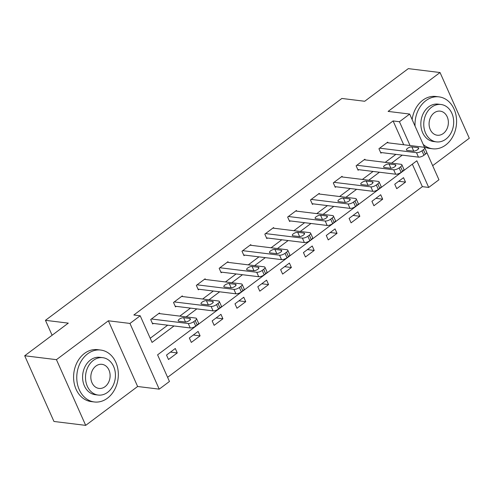 <?xml version="1.0" encoding="UTF-8"?>
<svg xmlns="http://www.w3.org/2000/svg" width="494" height="494" viewBox="0 0 494 494"><rect width="100%" height="100%" fill="white"/><g stroke="black" fill="none" stroke-linecap="round" stroke-linejoin="round"><path stroke-width="0.74" d="M426.748 152.368L438.944 179.767L428.699 187.43L416.843 160.791L157.592 354.84L169.454 381.479L159.21 389.149L129.959 323.44L140.197 315.777L152.059 342.41L174.024 325.972M137.628 386.493L108.377 320.785L56.44 359.663L24.7 355.76L53.957 421.468L85.69 425.371L137.628 386.493L159.21 389.149M432.664 165.663L469.3 138.24L440.043 72.532L388.105 111.409L409.687 114.058L424.587 147.515M167.602 377.33L422.358 186.652L428.699 187.43M56.44 359.663L85.69 425.371M24.7 355.76L68.296 323.132L45.448 320.322L341.86 98.454L364.708 101.264L408.31 68.629L440.043 72.532M45.448 320.322L52.098 335.253M422.358 186.652L412.342 164.162M403.524 177.661L394.749 184.231L396.725 188.671L405.506 182.101L403.524 177.661M380.701 194.741L371.926 201.311L373.902 205.751L382.677 199.181L380.701 194.741M357.878 211.827L349.104 218.397L351.08 222.837L359.854 216.267L357.878 211.827M335.056 228.907L326.281 235.477L328.257 239.917L337.031 233.347L335.056 228.907M312.233 245.993L303.452 252.564L305.434 257.004L314.209 250.433L312.233 245.993M289.41 263.074L280.629 269.644L282.611 274.084L291.386 267.513L289.41 263.074M266.587 280.16L257.806 286.73L259.782 291.17L268.563 284.6L266.587 280.16M243.764 297.24L234.983 303.816L236.959 308.25L245.74 301.68L243.764 297.24M220.942 314.326L212.161 320.896L214.137 325.336L222.918 318.766L220.942 314.326M198.119 331.412L189.338 337.982L191.314 342.422L200.095 335.852L198.119 331.412M175.29 348.492L166.515 355.062L168.491 359.502L177.272 352.932L175.29 348.492M403.697 144.742L393.101 120.944L133.849 314.993L140.197 315.777M150.213 338.26L167.676 325.194M179.804 316.111L190.499 308.108M202.626 299.031L213.322 291.028M225.449 281.944L236.144 273.942M248.278 264.858L258.967 256.855M271.101 247.778L281.79 239.775M293.924 230.692L304.613 222.689M316.747 213.612L327.436 205.609M339.569 196.526L350.258 188.523M362.392 179.446L373.087 171.443M385.215 162.359L395.91 154.356M388.012 142.815L387.716 142.142L378.935 148.713L380.911 153.152L381.646 152.603M365.19 159.902L364.893 159.222L356.112 165.799L358.088 170.232L358.823 169.689M342.367 176.982L342.064 176.309L333.289 182.879L335.265 187.319L335.994 186.769M319.544 194.068L319.241 193.395L310.467 199.965L312.443 204.405L313.171 203.855M296.721 211.148L296.419 210.475L287.644 217.045L289.62 221.485L290.349 220.935M273.898 228.234L273.596 227.561L264.821 234.131L266.797 238.571L267.526 238.022M251.076 245.314L250.773 244.641L241.992 251.211L243.974 255.651L244.703 255.108M228.253 262.4L227.95 261.727L219.169 268.298L221.145 272.737L221.88 272.188M205.424 279.481L205.127 278.807L196.346 285.378L198.322 289.817L199.057 289.274M182.601 296.567L182.305 295.894L173.524 302.464L175.5 306.904L176.234 306.354M159.778 313.653L159.482 312.974L150.701 319.544L152.677 323.984L153.412 323.44M108.377 320.785L129.959 323.44M393.101 120.944L399.448 121.722L409.687 114.058M410.045 145.526L399.448 121.722M186.152 316.889L196.847 308.886M208.974 299.809L219.669 291.806M231.797 282.722L242.492 274.72M254.62 265.642L265.315 257.64M277.449 248.556L288.138 240.553M300.272 231.476L310.961 223.473M323.095 214.39L333.783 206.387M345.917 197.31L356.606 189.307M368.74 180.224L379.429 172.221M391.563 163.144L402.258 155.141M398.714 181.261L405.506 182.101M375.885 198.347L382.677 199.181M353.062 215.433L359.854 216.267M330.239 232.513L337.031 233.347M307.416 249.6L314.209 250.433M284.593 266.68L291.386 267.513M261.771 283.766L268.563 284.6M238.948 300.846L245.74 301.68M216.125 317.932L222.918 318.766M193.302 335.012L200.095 335.852M170.479 352.099L177.272 352.932M386.981 142.692L423.821 147.218A4.187 1.55 -24 0 1 424.716 147.706A4.187 1.55 -24 0 1 423.438 149.719L421.975 150.812A4.187 1.55 -24 0 1 416.51 152.695L379.664 148.163M380.615 152.479L418.486 157.135L416.51 152.695M417.936 147.638A3.347 1.235 156 0 1 418.653 148.033A3.347 1.235 156 0 1 416.911 150.108A3.347 1.235 156 0 1 413.256 151.145L407.161 150.398A3.347 1.235 156 0 1 406.445 150.003A3.347 1.235 156 0 1 408.186 147.928A3.347 1.235 156 0 1 411.842 146.891L417.936 147.638L418.461 148.824M424.716 147.706L426.693 152.146A4.187 1.55 156 0 1 425.414 154.159L423.951 155.252A4.187 1.55 156 0 1 418.486 157.135M423.222 144.452A26.151 20.699 97 0 0 432.614 148.78A26.151 20.699 97 0 0 445.687 145.026A26.151 20.699 97 0 0 456.289 116.936A26.151 20.699 97 0 0 438.993 96.867A26.151 20.699 97 0 0 425.921 100.628A26.151 20.699 97 0 0 415.065 126.143M438.993 96.867L435.819 96.478A26.151 20.699 97 0 0 422.747 100.239A26.151 20.699 97 0 0 412.138 119.554M436.424 141.877L433.51 141.512A18.828 14.9 -83 0 1 421.055 127.069A18.828 14.9 -83 0 1 428.687 106.846A18.828 14.9 -83 0 1 438.104 104.135L441.019 104.493A18.828 14.9 97 0 0 431.608 107.204A18.828 14.9 97 0 0 423.976 127.427A18.828 14.9 97 0 0 436.424 141.877A18.828 14.9 97 0 0 445.841 139.166A18.828 14.9 97 0 0 453.473 118.943A18.828 14.9 97 0 0 441.019 104.493M434.14 112.885A12.134 9.602 97 0 0 429.218 125.921A12.134 9.602 97 0 0 437.246 135.226A12.134 9.602 97 0 0 443.309 133.485A12.134 9.602 97 0 0 448.231 120.45A12.134 9.602 97 0 0 440.203 111.144A12.134 9.602 97 0 0 434.14 112.885M424.309 146.891A26.151 20.699 97 0 0 429.44 148.391L432.614 148.78M107.433 398.207A26.151 20.699 97 0 0 118.035 370.123A26.151 20.699 97 0 0 100.739 350.055A26.151 20.699 97 0 0 87.666 353.815A26.151 20.699 97 0 0 77.064 381.899A26.151 20.699 97 0 0 94.36 401.968A26.151 20.699 97 0 0 107.433 398.207M100.739 350.055L97.565 349.666A26.151 20.699 97 0 0 84.493 353.42A26.151 20.699 97 0 0 73.89 381.51A26.151 20.699 97 0 0 91.186 401.579L94.36 401.968M98.17 395.058L95.256 394.7A18.828 14.9 -83 0 1 82.801 380.25A18.828 14.9 -83 0 1 90.433 360.027A18.828 14.9 -83 0 1 99.85 357.323L102.764 357.681A18.828 14.9 97 0 0 93.354 360.385A18.828 14.9 97 0 0 85.721 380.608A18.828 14.9 97 0 0 98.17 395.058A18.828 14.9 97 0 0 107.587 392.353A18.828 14.9 97 0 0 115.219 372.13A18.828 14.9 97 0 0 102.764 357.681M95.885 366.073A12.134 9.602 97 0 0 90.964 379.102A12.134 9.602 97 0 0 98.991 388.414A12.134 9.602 97 0 0 105.055 386.672A12.134 9.602 97 0 0 109.977 373.637A12.134 9.602 97 0 0 101.949 364.325A12.134 9.602 97 0 0 95.885 366.073M364.158 159.772L400.998 164.298A4.187 1.55 -24 0 1 401.894 164.786A4.187 1.55 -24 0 1 400.609 166.805L399.146 167.898A4.187 1.55 -24 0 1 393.681 169.775L356.841 165.249M357.786 169.559L395.663 174.215L393.681 169.775M395.114 164.724A3.347 1.235 156 0 1 395.83 165.113A3.347 1.235 156 0 1 394.089 167.194A3.347 1.235 156 0 1 390.433 168.232L384.338 167.478A3.347 1.235 156 0 1 383.622 167.089A3.347 1.235 156 0 1 385.363 165.008A3.347 1.235 156 0 1 389.019 163.977L395.114 164.724L395.638 165.91M401.894 164.786L403.87 169.226A4.187 1.55 156 0 1 402.591 171.245L401.128 172.338A4.187 1.55 156 0 1 395.663 174.215M341.335 176.858L378.176 181.384A4.187 1.55 -24 0 1 379.071 181.872A4.187 1.55 -24 0 1 377.786 183.885L376.323 184.978A4.187 1.55 -24 0 1 370.858 186.862L334.018 182.329M334.963 186.646L372.834 191.302L370.858 186.862M372.291 181.811A3.347 1.235 156 0 1 373.007 182.2A3.347 1.235 156 0 1 371.266 184.274A3.347 1.235 156 0 1 367.604 185.312L361.515 184.565A3.347 1.235 156 0 1 360.799 184.176A3.347 1.235 156 0 1 362.534 182.095A3.347 1.235 156 0 1 366.196 181.057L372.291 181.811L372.816 182.99M379.071 181.872L381.047 186.312A4.187 1.55 156 0 1 379.763 188.325L378.299 189.418A4.187 1.55 156 0 1 372.834 191.302M318.513 193.938L355.353 198.465A4.187 1.55 -24 0 1 356.248 198.959A4.187 1.55 -24 0 1 354.964 200.972L353.5 202.065A4.187 1.55 -24 0 1 348.035 203.942L311.195 199.415M312.14 203.726L350.011 208.382L348.035 203.942M349.468 198.891A3.347 1.235 156 0 1 350.184 199.28A3.347 1.235 156 0 1 348.443 201.361A3.347 1.235 156 0 1 344.781 202.398L338.693 201.645A3.347 1.235 156 0 1 337.97 201.256A3.347 1.235 156 0 1 339.711 199.175A3.347 1.235 156 0 1 343.373 198.143L349.468 198.891L349.993 200.076M356.248 198.959L358.224 203.392A4.187 1.55 156 0 1 356.94 205.411L355.476 206.504A4.187 1.55 156 0 1 350.011 208.382M295.69 211.024L332.53 215.551A4.187 1.55 -24 0 1 333.425 216.039A4.187 1.55 -24 0 1 332.141 218.052L330.677 219.151A4.187 1.55 -24 0 1 325.213 221.028L288.373 216.496M289.317 220.812L327.189 225.468L325.213 221.028M326.639 215.977A3.347 1.235 156 0 1 327.361 216.366A3.347 1.235 156 0 1 325.62 218.447A3.347 1.235 156 0 1 321.958 219.478L315.864 218.731A3.347 1.235 156 0 1 315.147 218.342A3.347 1.235 156 0 1 316.889 216.261A3.347 1.235 156 0 1 320.55 215.223L326.639 215.977L327.17 217.162M333.425 216.039L335.401 220.478A4.187 1.55 156 0 1 334.117 222.491L332.653 223.591A4.187 1.55 156 0 1 327.189 225.468M272.867 228.105L309.707 232.637A4.187 1.55 -24 0 1 310.603 233.125A4.187 1.55 -24 0 1 309.318 235.138L307.855 236.231A4.187 1.55 -24 0 1 302.39 238.108L265.55 233.582M266.494 237.892L304.366 242.548L302.39 238.108M303.816 233.057A3.347 1.235 156 0 1 304.539 233.446A3.347 1.235 156 0 1 302.797 235.527A3.347 1.235 156 0 1 299.136 236.564L293.041 235.811A3.347 1.235 156 0 1 292.325 235.422A3.347 1.235 156 0 1 294.066 233.341A3.347 1.235 156 0 1 297.728 232.31L303.816 233.057L304.347 234.242M310.603 233.125L312.579 237.565A4.187 1.55 156 0 1 311.294 239.578L309.831 240.671A4.187 1.55 156 0 1 304.366 242.548M250.044 245.191L286.884 249.717A4.187 1.55 -24 0 1 287.78 250.205A4.187 1.55 -24 0 1 286.495 252.218L285.032 253.317A4.187 1.55 -24 0 1 279.567 255.194L242.727 250.668M243.672 254.978L281.543 259.634L279.567 255.194M280.993 250.143A3.347 1.235 156 0 1 281.71 250.532A3.347 1.235 156 0 1 279.968 252.613A3.347 1.235 156 0 1 276.313 253.644L270.218 252.897A3.347 1.235 156 0 1 269.502 252.508A3.347 1.235 156 0 1 271.243 250.427A3.347 1.235 156 0 1 274.899 249.39L280.993 250.143L281.524 251.329M287.78 250.205L289.756 254.645A4.187 1.55 156 0 1 288.471 256.658L287.008 257.757A4.187 1.55 156 0 1 281.543 259.634M227.215 262.271L264.062 266.803A4.187 1.55 -24 0 1 264.957 267.291A4.187 1.55 -24 0 1 263.673 269.304L262.209 270.397A4.187 1.55 -24 0 1 256.744 272.274L219.904 267.748M220.849 272.064L258.72 276.714L256.744 272.274M258.171 267.223A3.347 1.235 156 0 1 258.887 267.618A3.347 1.235 156 0 1 257.146 269.693A3.347 1.235 156 0 1 253.49 270.731L247.395 269.977A3.347 1.235 156 0 1 246.679 269.588A3.347 1.235 156 0 1 248.42 267.513A3.347 1.235 156 0 1 252.076 266.476L258.171 267.223L258.702 268.409M264.957 267.291L266.933 271.731A4.187 1.55 156 0 1 265.649 273.744L264.185 274.837A4.187 1.55 156 0 1 258.72 276.714M204.393 279.357L241.233 283.883A4.187 1.55 -24 0 1 242.134 284.371A4.187 1.55 -24 0 1 240.85 286.384L239.386 287.483A4.187 1.55 -24 0 1 233.921 289.361L197.081 284.834M198.026 289.144L235.897 293.8L233.921 289.361M235.348 284.309A3.347 1.235 156 0 1 236.064 284.698A3.347 1.235 156 0 1 234.323 286.779A3.347 1.235 156 0 1 230.667 287.811L224.572 287.063A3.347 1.235 156 0 1 223.856 286.674A3.347 1.235 156 0 1 225.597 284.593A3.347 1.235 156 0 1 229.253 283.562L235.348 284.309L235.879 285.495M242.134 284.371L244.11 288.811A4.187 1.55 156 0 1 242.826 290.824L241.362 291.923A4.187 1.55 156 0 1 235.897 293.8M181.57 296.437L218.41 300.969A4.187 1.55 -24 0 1 219.311 301.457A4.187 1.55 -24 0 1 218.027 303.47L216.563 304.563A4.187 1.55 -24 0 1 211.099 306.441L174.258 301.914M175.203 306.231L213.075 310.88L211.099 306.441M212.525 301.389A3.347 1.235 156 0 1 213.241 301.785A3.347 1.235 156 0 1 211.5 303.859A3.347 1.235 156 0 1 207.844 304.897L201.75 304.15A3.347 1.235 156 0 1 201.033 303.754A3.347 1.235 156 0 1 202.775 301.68A3.347 1.235 156 0 1 206.43 300.642L212.525 301.389L213.05 302.575M219.311 301.457L221.287 305.897A4.187 1.55 156 0 1 220.003 307.91L218.539 309.003A4.187 1.55 156 0 1 213.075 310.88M158.747 313.523L195.587 318.05A4.187 1.55 -24 0 1 196.482 318.537A4.187 1.55 -24 0 1 195.204 320.55L193.741 321.65A4.187 1.55 -24 0 1 188.276 323.527L151.436 319.001M152.38 323.311L190.252 327.967L188.276 323.527M189.702 318.476A3.347 1.235 156 0 1 190.418 318.865A3.347 1.235 156 0 1 188.677 320.946A3.347 1.235 156 0 1 185.022 321.977L178.927 321.23A3.347 1.235 156 0 1 178.211 320.841A3.347 1.235 156 0 1 179.952 318.76A3.347 1.235 156 0 1 183.607 317.728L189.702 318.476L190.227 319.661M196.482 318.537L198.465 322.977A4.187 1.55 156 0 1 197.18 324.99L195.717 326.089A4.187 1.55 156 0 1 190.252 327.967M425.414 154.159L423.438 149.719M423.951 155.252L421.975 150.812M411.842 146.891L413.744 151.158M402.591 171.245L400.609 166.805M401.128 172.338L399.146 167.898M389.019 163.977L390.921 168.244M379.763 188.325L377.786 183.885M378.299 189.418L376.323 184.978M366.196 181.057L368.092 185.324M356.94 205.411L354.964 200.972M355.476 206.504L353.5 202.065M343.373 198.143L345.269 202.41M334.117 222.491L332.141 218.052M332.653 223.591L330.677 219.151M320.55 215.223L322.446 219.49M311.294 239.578L309.318 235.138M309.831 240.671L307.855 236.231M297.728 232.31L299.623 236.577M288.471 256.658L286.495 252.218M287.008 257.757L285.032 253.317M274.899 249.39L276.801 253.657M265.649 273.744L263.673 269.304M264.185 274.837L262.209 270.397M252.076 266.476L253.978 270.743M242.826 290.824L240.85 286.384M241.362 291.923L239.386 287.483M229.253 283.562L231.155 287.823M220.003 307.91L218.027 303.47M218.539 309.003L216.563 304.563M206.43 300.642L208.332 304.909M197.18 324.99L195.204 320.55M195.717 326.089L193.741 321.65M183.607 317.728L185.509 321.989"/></g></svg>
